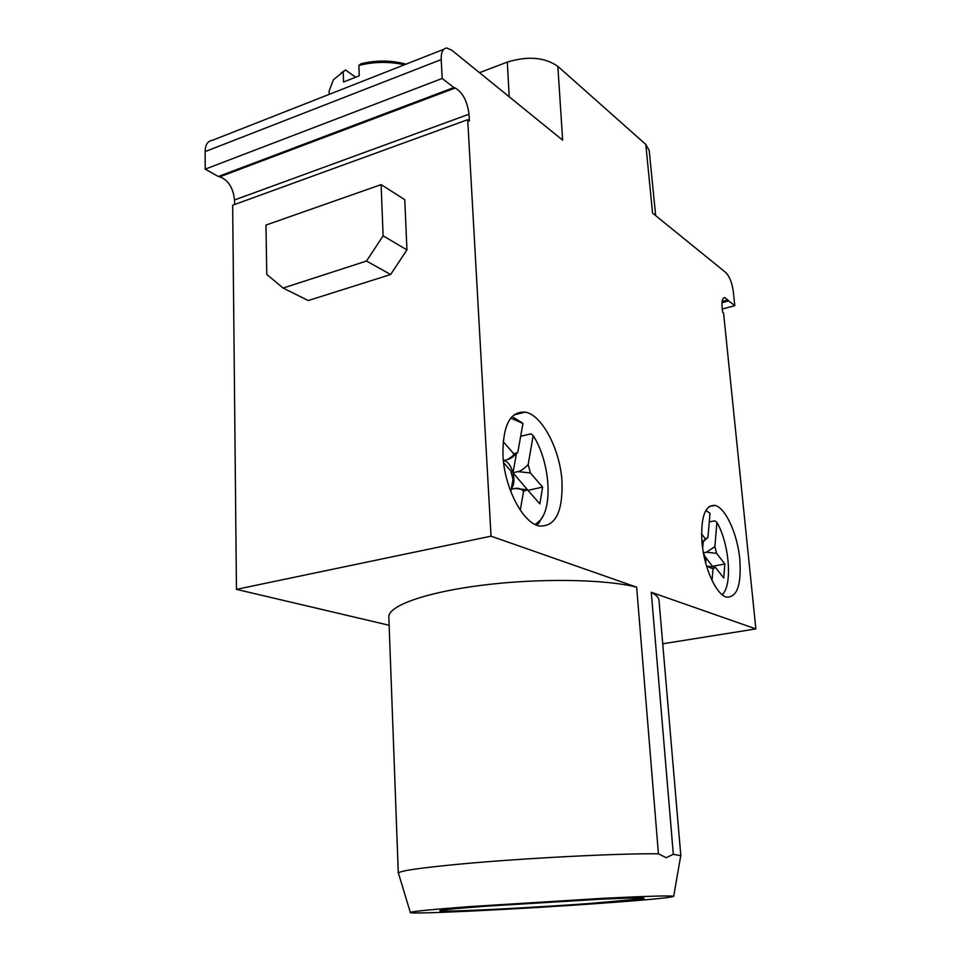 <?xml version="1.0" encoding="UTF-8"?>
<svg xmlns="http://www.w3.org/2000/svg" width="961" height="961" viewBox="0 0 961 961"><rect width="100%" height="100%" fill="white"/><g stroke="black" fill="none" stroke-linecap="round" stroke-linejoin="round"><path stroke-width="1.44" d="M355.246 76.976L345.504 69.973L341.131 72.976M345.504 69.973L333.371 79.763L329.106 91.211L329.191 94.37M404.461 64.771C389.205 61.408 374.009 61.636 358.873 65.432L359.234 75.811L343.545 82.021L343.221 71.691M406.047 64.147C391.343 60.219 376.364 60.075 361.12 63.726L358.873 65.432M479.479 72.664L507.312 62.105C527.889 55.81 544.743 57.228 557.836 66.345L562.653 140.162L451.886 50.284L446.973 48.05C442.961 48.218 441.039 52.062 441.219 59.582L442.192 78.466L453.892 87.547L218.339 176.5L219.865 176.8C228.346 180.224 233.223 187.948 234.532 199.972L234.58 204.525M443.706 49.335L212.489 140.27C207.792 140.823 205.342 144.606 205.137 151.61L205.21 169.148L218.339 176.5M680.64 856.275L680.748 855.674L673.313 854.305L666.261 857.717L658.429 853.812L636.662 587.171L491.035 536.178L467.707 119.693L469.412 120.978L469.028 114.203C467.286 101.169 462.685 92.436 455.214 88.004L453.892 87.547M557.836 66.345L645.804 144.426L649.204 150.481L655.654 215.624M721.963 302.727L728.642 300.913L734.781 305.67L733.303 291.519C732.054 282.69 729.519 276.336 725.711 272.468L652.555 213.114L645.804 144.426M728.642 300.913L724.906 297.634C722.552 297.694 721.603 300.805 722.071 306.967L722.612 312.217L723.561 312.938L755.863 628.914L662.73 643.774M673.313 854.305L651.27 592.288L755.863 628.914M739.802 559.206C737.483 533.835 725.303 507.204 714.792 505.378C704.833 505.078 700.569 517.511 701.986 542.665C704.149 568.395 716.57 595.267 726.792 597.165C737.207 597.322 741.532 584.66 739.802 559.206M502.963 455.646C504.441 487.888 522.832 522.952 539.109 525.979C555.302 526.94 562.93 512.093 561.993 481.461C560.179 449.664 542.112 414.84 525.199 412.113C510.015 411.176 502.603 425.687 502.963 455.646M543.013 516.081L537.091 525.355M503.6 462.685L510.735 470.794L512.982 479.407L510.796 491.624M510.759 418.107L522.964 423.489L517.787 452.475L511.901 457.628L508.273 459.406M512.105 416.545L522.448 423.068M520.285 510.171L523.541 491.359C521.078 488.741 518.219 487.768 514.952 488.452L527.481 489.81L539.854 503.876L542.617 487.095L530.364 472.956L528.178 464.523L533.175 435.621L530.94 433.795L520.682 436.282M517.787 452.475L513.799 453.832L512.994 455.766L507.456 459.646L503.372 460.607C507.456 460.992 510.663 465.028 512.982 472.752L516.345 454.036M528.178 464.523C524.43 468.56 521.018 470.926 517.931 471.611L512.982 472.752C514.652 480.092 514.087 485.413 511.312 488.705M533.175 435.621C549.248 460.187 553.308 504.921 540.466 520.033L535.205 524.526M514.952 488.452L511.216 489.293M523.541 491.359L527.481 489.81M528.298 490.759L512.982 472.752M542.617 487.095L528.382 490.266M503.132 441.531L513.799 453.832M530.364 472.956L517.931 471.611M707.74 511.54L706.023 510.123M709.278 521.919L714.804 520.826L716.918 522.448L714.888 546.593L706.491 552.203L703.957 552.683M705.794 510.507L710.023 513.306L707.921 537.523L702.707 541.932M703.272 541.56L702.659 548.371M716.918 522.448C729.291 543.325 732.666 585.129 722.432 594.427L722.167 594.679M722.528 594.967L723.609 593.009M703.188 551.71L705.963 559.903L705.686 563.074M707.921 537.523L705.47 538.953L701.518 533.835M701.962 542.352L705.47 538.953M712.618 566.558L704.918 556.407M712.041 580.504L713.026 568.888L715.428 567.35L723.741 577.981L724.846 564.023L712.642 566.257M724.846 564.023L716.594 553.332L706.491 552.203M716.594 553.332L714.888 546.593M713.026 568.888L706.539 566.089M706.527 566.053L715.428 567.35M389.133 625.275L236.454 589.357L232.67 205.222L467.707 119.693M722.288 309.034L734.781 305.67M486.146 906.187L599.039 899.292C633.191 897.754 647.942 897.538 643.269 898.667L588.949 903.556C531.241 907.749 450.277 911.905 440.811 911.052C435.765 910.499 450.877 908.878 486.146 906.187M410.323 912.397C405.23 914.836 520.706 909.13 601.922 903.22C648.711 899.832 672.64 897.526 673.697 896.289C670.466 895.496 647.294 896.157 604.157 898.247L469.473 906.607C432.378 909.43 412.653 911.352 410.323 912.397L398.551 873.537M658.429 853.812C620.265 853.236 523.877 858.137 461.256 863.975C421.459 867.723 400.497 870.714 398.371 872.948M651.27 592.288C656.195 594.859 658.79 597.622 659.042 600.565L680.844 855.891M398.298 873.177L388.833 617.094C387.968 605.959 425.483 592.276 482.458 585.189C539.313 578.054 605.286 579.147 636.662 587.171M236.454 589.357L491.035 536.178M390.634 274.522L308.241 300.553L283.111 288.06L366.513 261.044L390.634 274.522L406.935 249.908L404.773 199.66L381.121 184.62L265.969 225.066L266.762 274.402L283.111 288.06M366.513 261.044L383.103 235.829L381.121 184.62M383.103 235.829L406.935 249.908M442.192 78.466L205.21 169.148M441.219 59.582L205.137 151.61M469.028 114.203L234.532 199.972M722.095 301.466L727.873 299.892M509.21 96.785L507.312 62.105M455.214 88.004L219.865 176.8M525.199 412.113L513.799 414.972M540.466 520.033L538.893 523.349M512.994 455.766L511.913 457.628M709.182 506.519L714.792 505.378M705.746 538.592L704.365 540.875M723.597 297.994L724.906 297.634M642.537 897.994L643.269 898.667M441.459 910.295L440.811 911.052M673.697 896.289L680.748 855.674"/></g></svg>
